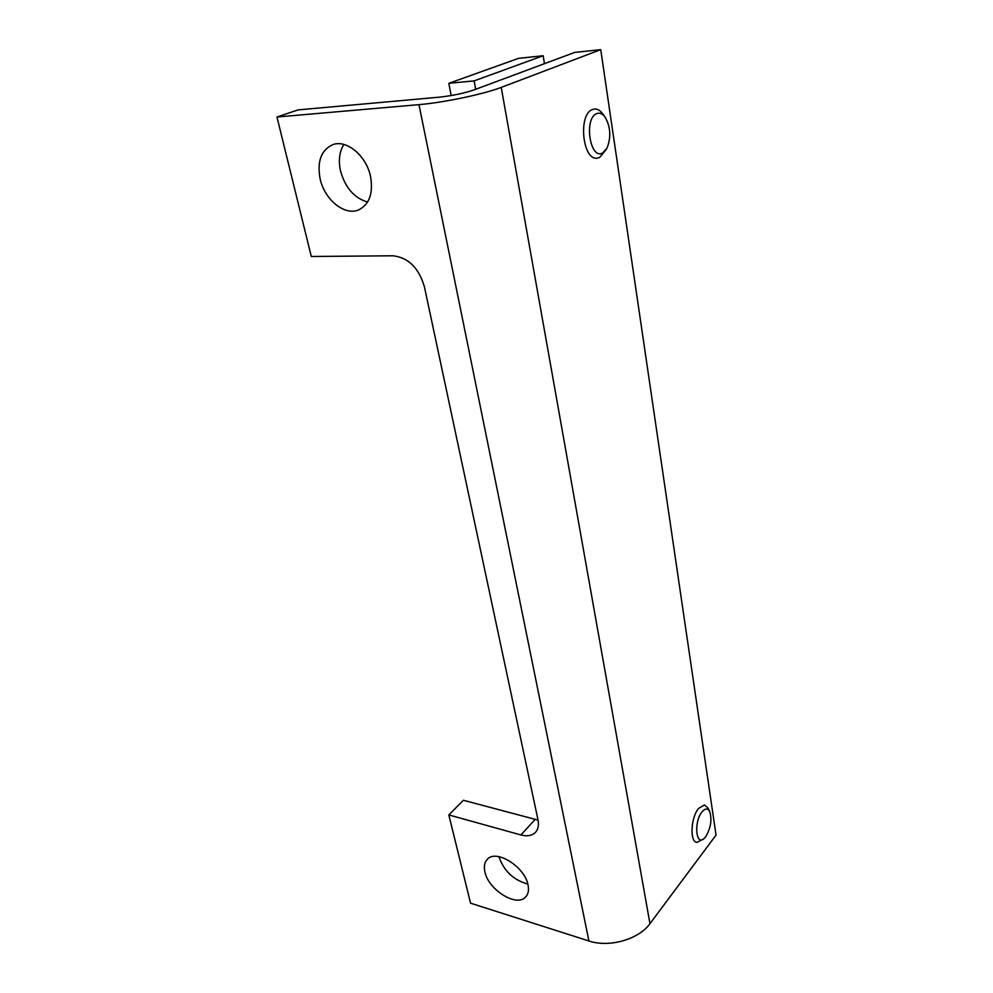 <?xml version="1.0" encoding="UTF-8"?>
<svg xmlns="http://www.w3.org/2000/svg" width="993" height="993" viewBox="0 0 993 993"><rect width="100%" height="100%" fill="white"/><g stroke="black" fill="none" stroke-linecap="round" stroke-linejoin="round"><path stroke-width="1.49" d="M527.817 884.055C513.505 880.083 503.873 870.96 498.933 856.674M484.907 871.866C488.32 889.629 516.236 907.317 525.421 897.213C528.264 894.37 529.12 890.249 528.003 884.862C524.838 866.976 496.661 849.176 487.6 859.007C484.534 861.949 483.641 866.231 484.907 871.866M367.609 202.038C354.302 198.128 345.279 187.764 340.525 170.97C338.265 160.518 339.383 151.681 343.876 144.457M320.168 179.063C324.674 199.804 344.608 215.965 358.535 209.933C369.396 204.558 373.393 193.412 370.538 176.481C366.405 155.802 346.569 139.231 332.705 144.68C321.074 150.154 316.891 161.611 320.168 179.063M448.824 814.93L520.915 834.952C526.849 836.528 531.528 835.833 534.954 832.891C538.094 829.863 539.1 825.481 537.983 819.734L424.396 286.716C418.823 267.887 408.371 257.572 393.042 255.784L311.305 256.492L276.96 117.013L418.972 104.637C443.548 102.627 484.038 94.124 501.229 87.396L600.74 49.65L716.04 835.101L649.956 923.676C638.884 939.39 609.081 947.905 588.899 940.967L470.558 903.183L448.824 814.93L463.396 800.271L538.057 820.106M276.96 117.013L298.086 109.9L439.278 97.177C452.324 95.738 463.905 93.317 473.996 89.916L574.761 52.393L600.74 49.65M474.133 80.88L543.159 55.745L518.569 58.339L448.811 83.325L474.133 80.88L475.697 89.283M543.159 55.745L544.462 63.676M451.17 95.551L448.811 83.325M596.656 113.649C583.599 118.477 590.103 160.283 602.59 152.984L606.946 148.255C611.229 137.481 610.645 127.141 605.196 117.224C602.552 113.636 599.71 112.445 596.656 113.649M606.164 149.595L599.635 157.44L597.227 158.123C582.68 160.99 577.802 114.592 592.362 109.565L594.36 109.019C597.414 108.771 600.231 110.422 602.801 113.959L604.898 116.814M701.964 811.951C693.536 822.08 695.981 847.103 704.434 838.129L705.7 836.689C710.827 828.025 712.167 819.635 709.697 811.529C707.724 808.054 705.154 808.203 701.964 811.951M703.094 839.172L696.987 842.362C689.626 842.201 690.694 817.723 698.526 808.476L704.434 804.938L707.984 808.004L709.697 811.529M649.956 923.676L501.229 87.396M588.899 940.967L418.972 104.637M520.915 834.952L535.053 819.498M525.421 897.213L526.526 895.934M358.535 209.933L359.714 209.411M534.954 832.891L536.17 831.526"/></g></svg>
